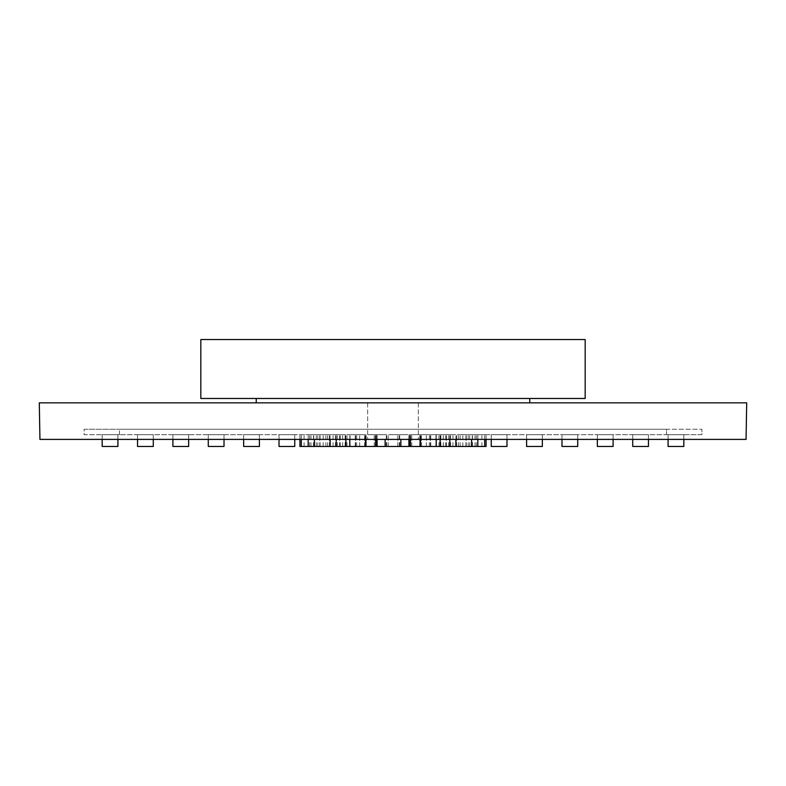 <?xml version="1.0" encoding="UTF-8"?>
<svg xmlns="http://www.w3.org/2000/svg" width="786" height="786" viewBox="0 0 786 786"><rect width="100%" height="100%" fill="white"/><g stroke="black" fill="none" stroke-linecap="round" stroke-linejoin="round"><path stroke-width="0.59" stroke-dasharray="3.93 2.95" d="M393 439.394L367.651 439.394L393 439.394M393 402.845L367.651 402.845L393 402.845M39.3 402.845L39.939 439.394L746.061 439.394L746.7 402.845L39.3 402.845M354.879 446.468L359.693 446.468L354.879 446.468M354.879 434.678L359.693 434.678L354.879 434.678M299.938 446.468L375.826 446.468M369.44 434.678L374.254 434.678L369.44 434.678M376.661 446.468L409.339 446.468M393 434.678L400.87 434.678L393 434.678M410.174 446.468L486.062 446.468M416.56 434.678L411.746 434.678L416.56 434.678M431.121 446.468L426.307 446.468L431.121 446.468M431.121 434.678L426.307 434.678L431.121 434.678M381.475 434.678L386.29 434.678L381.475 434.678M360.43 446.468L365.264 446.468L360.43 446.468M345.015 434.678L340.2 434.678L345.015 434.678M337.892 446.468L333.077 446.468L337.892 446.468M337.892 434.678L333.077 434.678L337.892 434.678M340.299 446.468L335.484 446.468L340.299 446.468M340.299 434.678L335.484 434.678L340.299 434.678M351.823 446.468L356.638 446.468L351.823 446.468M351.823 434.678L356.638 434.678L351.823 434.678M370.461 446.468L375.276 446.468L370.461 446.468M370.461 434.678L375.276 434.678L370.461 434.678M415.539 446.468L420.353 446.468L415.539 446.468M415.539 434.678L420.353 434.678L415.539 434.678M434.177 446.468L429.362 446.468L434.177 446.468M434.177 434.678L429.362 434.678L434.177 434.678M445.701 446.468L450.516 446.468L445.701 446.468M445.701 434.678L450.516 434.678L445.701 434.678M448.108 446.468L452.923 446.468L448.108 446.468M448.108 434.678L452.923 434.678L448.108 434.678M440.985 434.678L445.8 434.678L440.985 434.678M425.57 446.468L420.736 446.468L425.57 446.468M370.776 434.678L375.59 434.678L370.776 434.678M350.723 434.678L345.909 434.678L350.723 434.678M334.816 434.678L339.631 434.678L334.816 434.678M324.598 446.468L329.413 446.468L324.598 446.468M324.598 434.678L329.413 434.678L324.598 434.678M321.081 446.468L316.267 446.468L321.081 446.468M321.081 434.678L316.267 434.678L321.081 434.678M415.224 434.678L420.038 434.678L415.224 434.678M435.277 434.678L440.091 434.678L435.277 434.678M451.184 434.678L446.369 434.678L451.184 434.678M461.402 446.468L466.216 446.468L461.402 446.468M461.402 434.678L466.216 434.678L461.402 434.678M464.919 446.468L469.733 446.468L464.919 446.468M464.919 434.678L469.733 434.678L464.919 434.678M381.917 434.678L377.103 434.678L381.917 434.678M341.026 434.678L336.212 434.678L341.026 434.678M324.864 446.468L329.678 446.468L324.864 446.468M324.864 434.678L329.678 434.678L324.864 434.678M312.995 434.678L308.181 434.678L312.995 434.678M306.137 434.678L310.951 434.678L306.137 434.678M304.752 434.678L299.938 434.678L304.752 434.678M308.898 446.468L313.712 446.468L308.898 446.468M308.898 434.678L313.712 434.678L308.898 434.678M318.34 446.468L323.154 446.468L318.34 446.468M318.34 434.678L323.154 434.678L318.34 434.678M332.468 446.468L337.282 446.468L332.468 446.468M332.468 434.678L337.282 434.678L332.468 434.678M350.399 446.468L355.213 446.468L350.399 446.468M350.399 434.678L355.213 434.678L350.399 434.678M371.012 434.678L375.826 434.678L371.012 434.678M414.988 434.678L419.803 434.678L414.988 434.678M435.601 446.468L430.787 446.468L435.601 446.468M435.601 434.678L430.787 434.678L435.601 434.678M453.532 446.468L448.718 446.468L453.532 446.468M453.532 434.678L448.718 434.678L453.532 434.678M467.66 446.468L462.846 446.468L467.66 446.468M467.66 434.678L462.846 434.678L467.66 434.678M477.102 446.468L472.288 446.468L477.102 446.468M477.102 434.678L472.288 434.678L477.102 434.678M481.248 434.678L486.062 434.678L481.248 434.678M479.863 434.678L475.049 434.678L479.863 434.678M473.005 434.678L477.819 434.678L473.005 434.678M461.136 446.468L456.322 446.468L461.136 446.468M461.136 434.678L456.322 434.678L461.136 434.678M444.974 434.678L449.789 434.678L444.974 434.678M668.09 439.394L668.09 446.468L668.09 434.678L675.96 434.678L668.09 434.678L675.96 434.678L668.09 434.678L675.96 434.678L668.09 434.678L675.96 434.678L668.09 434.678L675.96 434.678L668.09 434.678L675.96 434.678L668.09 434.678L675.96 434.678L668.09 434.678L675.96 434.678L668.09 434.678L675.96 434.678L668.09 434.678L675.96 434.678L668.09 434.678L675.96 434.678L668.09 434.678L675.96 434.678L668.09 434.678L675.96 434.678L668.09 434.678L668.09 446.468L683.83 446.468L675.96 446.468L683.83 446.468L675.96 446.468L683.83 446.468L675.96 446.468L683.83 446.468L675.96 446.468L683.83 446.468L675.96 446.468L683.83 446.468L675.96 446.468L683.83 446.468L675.96 446.468L683.83 446.468L675.96 446.468L683.83 446.468L675.96 446.468L683.83 446.468L675.96 446.468L683.83 446.468L675.96 446.468L683.83 446.468L675.96 446.468L683.83 446.468L683.83 434.678L675.96 434.678L683.83 434.678L675.96 434.678L683.83 434.678L675.96 434.678L683.83 434.678L675.96 434.678L683.83 434.678L675.96 434.678L683.83 434.678L675.96 434.678L683.83 434.678L675.96 434.678L683.83 434.678L675.96 434.678L683.83 434.678L675.96 434.678L683.83 434.678L675.96 434.678L683.83 434.678L675.96 434.678L683.83 434.678L675.96 434.678L683.83 434.678L675.96 434.678L683.83 434.678L683.83 446.468L683.83 439.394M632.72 439.394L632.72 446.468L632.72 434.678L640.59 434.678L632.72 434.678L640.59 434.678L632.72 434.678L640.59 434.678L632.72 434.678L640.59 434.678L632.72 434.678L640.59 434.678L632.72 434.678L640.59 434.678L632.72 434.678L640.59 434.678L632.72 434.678L640.59 434.678L632.72 434.678L640.59 434.678L632.72 434.678L640.59 434.678L632.72 434.678L640.59 434.678L632.72 434.678L640.59 434.678L632.72 434.678L640.59 434.678L632.72 434.678L632.72 446.468L648.46 446.468L640.59 446.468L648.46 446.468L640.59 446.468L648.46 446.468L640.59 446.468L648.46 446.468L640.59 446.468L648.46 446.468L640.59 446.468L648.46 446.468L640.59 446.468L648.46 446.468L640.59 446.468L648.46 446.468L640.59 446.468L648.46 446.468L640.59 446.468L648.46 446.468L640.59 446.468L648.46 446.468L640.59 446.468L648.46 446.468L640.59 446.468L648.46 446.468L648.46 434.678L640.59 434.678L648.46 434.678L640.59 434.678L648.46 434.678L640.59 434.678L648.46 434.678L640.59 434.678L648.46 434.678L640.59 434.678L648.46 434.678L640.59 434.678L648.46 434.678L640.59 434.678L648.46 434.678L640.59 434.678L648.46 434.678L640.59 434.678L648.46 434.678L640.59 434.678L648.46 434.678L640.59 434.678L648.46 434.678L640.59 434.678L648.46 434.678L640.59 434.678L648.46 434.678L648.46 446.468L648.46 439.394M597.35 439.394L597.35 446.468L597.35 434.678L605.22 434.678L597.35 434.678L605.22 434.678L597.35 434.678L605.22 434.678L597.35 434.678L605.22 434.678L597.35 434.678L605.22 434.678L597.35 434.678L605.22 434.678L597.35 434.678L605.22 434.678L597.35 434.678L605.22 434.678L597.35 434.678L605.22 434.678L597.35 434.678L605.22 434.678L597.35 434.678L605.22 434.678L597.35 434.678L605.22 434.678L597.35 434.678L605.22 434.678L597.35 434.678L597.35 446.468L613.09 446.468L605.22 446.468L613.09 446.468L605.22 446.468L613.09 446.468L605.22 446.468L613.09 446.468L605.22 446.468L613.09 446.468L605.22 446.468L613.09 446.468L605.22 446.468L613.09 446.468L605.22 446.468L613.09 446.468L605.22 446.468L613.09 446.468L605.22 446.468L613.09 446.468L605.22 446.468L613.09 446.468L605.22 446.468L613.09 446.468L605.22 446.468L613.09 446.468L613.09 434.678L605.22 434.678L613.09 434.678L605.22 434.678L613.09 434.678L605.22 434.678L613.09 434.678L605.22 434.678L613.09 434.678L605.22 434.678L613.09 434.678L605.22 434.678L613.09 434.678L605.22 434.678L613.09 434.678L605.22 434.678L613.09 434.678L605.22 434.678L613.09 434.678L605.22 434.678L613.09 434.678L605.22 434.678L613.09 434.678L605.22 434.678L613.09 434.678L605.22 434.678L613.09 434.678L613.09 446.468L613.09 439.394M561.98 439.394L561.98 446.468L561.98 434.678L569.85 434.678L561.98 434.678L569.85 434.678L561.98 434.678L569.85 434.678L561.98 434.678L569.85 434.678L561.98 434.678L569.85 434.678L561.98 434.678L569.85 434.678L561.98 434.678L569.85 434.678L561.98 434.678L569.85 434.678L561.98 434.678L569.85 434.678L561.98 434.678L569.85 434.678L561.98 434.678L569.85 434.678L561.98 434.678L569.85 434.678L561.98 434.678L569.85 434.678L561.98 434.678L561.98 446.468L577.72 446.468L569.85 446.468L577.72 446.468L569.85 446.468L577.72 446.468L569.85 446.468L577.72 446.468L569.85 446.468L577.72 446.468L569.85 446.468L577.72 446.468L569.85 446.468L577.72 446.468L569.85 446.468L577.72 446.468L569.85 446.468L577.72 446.468L569.85 446.468L577.72 446.468L569.85 446.468L577.72 446.468L569.85 446.468L577.72 446.468L569.85 446.468L577.72 446.468L577.72 434.678L569.85 434.678L577.72 434.678L569.85 434.678L577.72 434.678L569.85 434.678L577.72 434.678L569.85 434.678L577.72 434.678L569.85 434.678L577.72 434.678L569.85 434.678L577.72 434.678L569.85 434.678L577.72 434.678L569.85 434.678L577.72 434.678L569.85 434.678L577.72 434.678L569.85 434.678L577.72 434.678L569.85 434.678L577.72 434.678L569.85 434.678L577.72 434.678L569.85 434.678L577.72 434.678L577.72 446.468L577.72 439.394M526.61 439.394L526.61 446.468L526.61 434.678L534.48 434.678L526.61 434.678L534.48 434.678L526.61 434.678L534.48 434.678L526.61 434.678L534.48 434.678L526.61 434.678L534.48 434.678L526.61 434.678L534.48 434.678L526.61 434.678L534.48 434.678L526.61 434.678L534.48 434.678L526.61 434.678L534.48 434.678L526.61 434.678L534.48 434.678L526.61 434.678L534.48 434.678L526.61 434.678L534.48 434.678L526.61 434.678L534.48 434.678L526.61 434.678L526.61 446.468L542.35 446.468L534.48 446.468L542.35 446.468L534.48 446.468L542.35 446.468L534.48 446.468L542.35 446.468L534.48 446.468L542.35 446.468L534.48 446.468L542.35 446.468L534.48 446.468L542.35 446.468L534.48 446.468L542.35 446.468L534.48 446.468L542.35 446.468L534.48 446.468L542.35 446.468L534.48 446.468L542.35 446.468L534.48 446.468L542.35 446.468L534.48 446.468L542.35 446.468L542.35 434.678L534.48 434.678L542.35 434.678L534.48 434.678L542.35 434.678L534.48 434.678L542.35 434.678L534.48 434.678L542.35 434.678L534.48 434.678L542.35 434.678L534.48 434.678L542.35 434.678L534.48 434.678L542.35 434.678L534.48 434.678L542.35 434.678L534.48 434.678L542.35 434.678L534.48 434.678L542.35 434.678L534.48 434.678L542.35 434.678L534.48 434.678L542.35 434.678L534.48 434.678L542.35 434.678L542.35 446.468L542.35 439.394M243.65 439.394L243.65 446.468L243.65 434.678L251.52 434.678L243.65 434.678L251.52 434.678L243.65 434.678L251.52 434.678L243.65 434.678L251.52 434.678L243.65 434.678L251.52 434.678L243.65 434.678L251.52 434.678L243.65 434.678L251.52 434.678L243.65 434.678L251.52 434.678L243.65 434.678L251.52 434.678L243.65 434.678L251.52 434.678L243.65 434.678L251.52 434.678L243.65 434.678L251.52 434.678L243.65 434.678L251.52 434.678L243.65 434.678L243.65 446.468L259.39 446.468L251.52 446.468L259.39 446.468L251.52 446.468L259.39 446.468L251.52 446.468L259.39 446.468L251.52 446.468L259.39 446.468L251.52 446.468L259.39 446.468L251.52 446.468L259.39 446.468L251.52 446.468L259.39 446.468L251.52 446.468L259.39 446.468L251.52 446.468L259.39 446.468L251.52 446.468L259.39 446.468L251.52 446.468L259.39 446.468L251.52 446.468L259.39 446.468L259.39 434.678L251.52 434.678L259.39 434.678L251.52 434.678L259.39 434.678L251.52 434.678L259.39 434.678L251.52 434.678L259.39 434.678L251.52 434.678L259.39 434.678L251.52 434.678L259.39 434.678L251.52 434.678L259.39 434.678L251.52 434.678L259.39 434.678L251.52 434.678L259.39 434.678L251.52 434.678L259.39 434.678L251.52 434.678L259.39 434.678L251.52 434.678L259.39 434.678L251.52 434.678L259.39 434.678L259.39 446.468L259.39 439.394M208.28 439.394L208.28 446.468L208.28 434.678L216.15 434.678L208.28 434.678L216.15 434.678L208.28 434.678L216.15 434.678L208.28 434.678L216.15 434.678L208.28 434.678L216.15 434.678L208.28 434.678L216.15 434.678L208.28 434.678L216.15 434.678L208.28 434.678L216.15 434.678L208.28 434.678L216.15 434.678L208.28 434.678L216.15 434.678L208.28 434.678L216.15 434.678L208.28 434.678L216.15 434.678L208.28 434.678L216.15 434.678L208.28 434.678L208.28 446.468L224.02 446.468L216.15 446.468L224.02 446.468L216.15 446.468L224.02 446.468L216.15 446.468L224.02 446.468L216.15 446.468L224.02 446.468L216.15 446.468L224.02 446.468L216.15 446.468L224.02 446.468L216.15 446.468L224.02 446.468L216.15 446.468L224.02 446.468L216.15 446.468L224.02 446.468L216.15 446.468L224.02 446.468L216.15 446.468L224.02 446.468L216.15 446.468L224.02 446.468L224.02 434.678L216.15 434.678L224.02 434.678L216.15 434.678L224.02 434.678L216.15 434.678L224.02 434.678L216.15 434.678L224.02 434.678L216.15 434.678L224.02 434.678L216.15 434.678L224.02 434.678L216.15 434.678L224.02 434.678L216.15 434.678L224.02 434.678L216.15 434.678L224.02 434.678L216.15 434.678L224.02 434.678L216.15 434.678L224.02 434.678L216.15 434.678L224.02 434.678L216.15 434.678L224.02 434.678L224.02 446.468L224.02 439.394M172.91 439.394L172.91 446.468L172.91 434.678L180.78 434.678L172.91 434.678L180.78 434.678L172.91 434.678L180.78 434.678L172.91 434.678L180.78 434.678L172.91 434.678L180.78 434.678L172.91 434.678L180.78 434.678L172.91 434.678L180.78 434.678L172.91 434.678L180.78 434.678L172.91 434.678L180.78 434.678L172.91 434.678L180.78 434.678L172.91 434.678L180.78 434.678L172.91 434.678L180.78 434.678L172.91 434.678L180.78 434.678L172.91 434.678L172.91 446.468L188.65 446.468L180.78 446.468L188.65 446.468L180.78 446.468L188.65 446.468L180.78 446.468L188.65 446.468L180.78 446.468L188.65 446.468L180.78 446.468L188.65 446.468L180.78 446.468L188.65 446.468L180.78 446.468L188.65 446.468L180.78 446.468L188.65 446.468L180.78 446.468L188.65 446.468L180.78 446.468L188.65 446.468L180.78 446.468L188.65 446.468L180.78 446.468L188.65 446.468L188.65 434.678L180.78 434.678L188.65 434.678L180.78 434.678L188.65 434.678L180.78 434.678L188.65 434.678L180.78 434.678L188.65 434.678L180.78 434.678L188.65 434.678L180.78 434.678L188.65 434.678L180.78 434.678L188.65 434.678L180.78 434.678L188.65 434.678L180.78 434.678L188.65 434.678L180.78 434.678L188.65 434.678L180.78 434.678L188.65 434.678L180.78 434.678L188.65 434.678L180.78 434.678L188.65 434.678L188.65 446.468L188.65 439.394M137.54 439.394L137.54 446.468L137.54 434.678L145.41 434.678L137.54 434.678L145.41 434.678L137.54 434.678L145.41 434.678L137.54 434.678L145.41 434.678L137.54 434.678L145.41 434.678L137.54 434.678L145.41 434.678L137.54 434.678L145.41 434.678L137.54 434.678L145.41 434.678L137.54 434.678L145.41 434.678L137.54 434.678L145.41 434.678L137.54 434.678L145.41 434.678L137.54 434.678L145.41 434.678L137.54 434.678L145.41 434.678L137.54 434.678L137.54 446.468L153.28 446.468L145.41 446.468L153.28 446.468L145.41 446.468L153.28 446.468L145.41 446.468L153.28 446.468L145.41 446.468L153.28 446.468L145.41 446.468L153.28 446.468L145.41 446.468L153.28 446.468L145.41 446.468L153.28 446.468L145.41 446.468L153.28 446.468L145.41 446.468L153.28 446.468L145.41 446.468L153.28 446.468L145.41 446.468L153.28 446.468L145.41 446.468L153.28 446.468L153.28 434.678L145.41 434.678L153.28 434.678L145.41 434.678L153.28 434.678L145.41 434.678L153.28 434.678L145.41 434.678L153.28 434.678L145.41 434.678L153.28 434.678L145.41 434.678L153.28 434.678L145.41 434.678L153.28 434.678L145.41 434.678L153.28 434.678L145.41 434.678L153.28 434.678L145.41 434.678L153.28 434.678L145.41 434.678L153.28 434.678L145.41 434.678L153.28 434.678L145.41 434.678L153.28 434.678L153.28 446.468L153.28 439.394M491.24 439.394L491.24 446.468L491.24 434.678L499.11 434.678L491.24 434.678L499.11 434.678L491.24 434.678L499.11 434.678L491.24 434.678L499.11 434.678L491.24 434.678L499.11 434.678L491.24 434.678L499.11 434.678L491.24 434.678L491.24 446.468L506.98 446.468L499.11 446.468L506.98 446.468L499.11 446.468L506.98 446.468L499.11 446.468L506.98 446.468L499.11 446.468L506.98 446.468L499.11 446.468L506.98 446.468L506.98 434.678L499.11 434.678L506.98 434.678L499.11 434.678L506.98 434.678L499.11 434.678L506.98 434.678L499.11 434.678L506.98 434.678L499.11 434.678L506.98 434.678L499.11 434.678L506.98 434.678L506.98 446.468L506.98 439.394M463.74 434.678L471.61 434.678L463.74 434.678M436.24 446.468L436.24 434.678L436.24 446.468L428.37 446.468L436.24 446.468L428.37 446.468L436.24 446.468L428.37 446.468L436.24 446.468L428.37 446.468L436.24 446.468L428.37 446.468L436.24 446.468L436.24 434.678L428.37 434.678L436.24 434.678L428.37 434.678L436.24 434.678L428.37 434.678L436.24 434.678L428.37 434.678L436.24 434.678L428.37 434.678L436.24 434.678L428.37 434.678L436.24 434.678L436.24 446.468L436.24 439.394M357.63 434.678L365.5 434.678L357.63 434.678M322.26 434.678L330.13 434.678L322.26 434.678M279.02 439.394L279.02 446.468L279.02 434.678L286.89 434.678L279.02 434.678L286.89 434.678L279.02 434.678L286.89 434.678L279.02 434.678L286.89 434.678L279.02 434.678L286.89 434.678L279.02 434.678L286.89 434.678L279.02 434.678L279.02 446.468L294.76 446.468L286.89 446.468L294.76 446.468L286.89 446.468L294.76 446.468L286.89 446.468L294.76 446.468L286.89 446.468L294.76 446.468L286.89 446.468L294.76 446.468L294.76 434.678L286.89 434.678L294.76 434.678L286.89 434.678L294.76 434.678L286.89 434.678L294.76 434.678L286.89 434.678L294.76 434.678L286.89 434.678L294.76 434.678L286.89 434.678L294.76 434.678L294.76 446.468L294.76 439.394M102.17 439.394L102.17 446.468L102.17 434.678L110.04 434.678L102.17 434.678L110.04 434.678L102.17 434.678L110.04 434.678L102.17 434.678L110.04 434.678L102.17 434.678L110.04 434.678L102.17 434.678L110.04 434.678L102.17 434.678L110.04 434.678L102.17 434.678L110.04 434.678L102.17 434.678L110.04 434.678L102.17 434.678L110.04 434.678L102.17 434.678L110.04 434.678L102.17 434.678L110.04 434.678L102.17 434.678L110.04 434.678L102.17 434.678L102.17 446.468L117.91 446.468L110.04 446.468L117.91 446.468L110.04 446.468L117.91 446.468L110.04 446.468L117.91 446.468L110.04 446.468L117.91 446.468L110.04 446.468L117.91 446.468L110.04 446.468L117.91 446.468L110.04 446.468L117.91 446.468L110.04 446.468L117.91 446.468L110.04 446.468L117.91 446.468L110.04 446.468L117.91 446.468L110.04 446.468L117.91 446.468L110.04 446.468L117.91 446.468L117.91 434.678L110.04 434.678L117.91 434.678L110.04 434.678L117.91 434.678L110.04 434.678L117.91 434.678L110.04 434.678L117.91 434.678L110.04 434.678L117.91 434.678L110.04 434.678L117.91 434.678L110.04 434.678L117.91 434.678L110.04 434.678L117.91 434.678L110.04 434.678L117.91 434.678L110.04 434.678L117.91 434.678L110.04 434.678L117.91 434.678L110.04 434.678L117.91 434.678L110.04 434.678L117.91 434.678L117.91 446.468L117.91 439.394M404.525 434.678L399.71 434.678L404.525 434.678M404.083 434.678L408.897 434.678L404.083 434.678M84.102 429.254L119.472 429.254L84.102 429.254L84.102 434.678L119.472 434.678L84.102 434.678L84.102 429.254M666.528 429.254L119.472 429.254L701.898 429.254L666.528 429.254L666.528 434.678L119.472 434.678L701.898 434.678L701.898 429.254L701.898 434.678L666.528 434.678L666.528 429.254M428.37 434.678L420.5 434.678L428.37 434.678M404.525 446.468L399.71 446.468L404.525 446.468M322.26 446.468L314.39 446.468L322.26 446.468M393 446.468L385.13 446.468L393 446.468M428.37 446.468L420.5 446.468L428.37 446.468M463.74 446.468L455.87 446.468L463.74 446.468M481.248 446.468L476.434 446.468L481.248 446.468M371.012 446.468L366.197 446.468L371.012 446.468M435.277 446.468L430.463 446.468L435.277 446.468M451.184 446.468L446.369 446.468L451.184 446.468M415.224 446.468L410.41 446.468L415.224 446.468M370.776 446.468L365.962 446.468L370.776 446.468M350.723 446.468L345.909 446.468L350.723 446.468M345.015 446.468L340.2 446.468L345.015 446.468M416.56 446.468L411.746 446.468L416.56 446.468M200.823 339.532L585.177 339.532M200.823 398.482L585.177 398.482M417.415 439.394L367.651 439.394L417.415 439.394M417.415 402.845L367.651 402.845L417.415 402.845M318.202 398.482L529.764 398.482L318.202 398.482M318.202 402.845L529.764 402.845L318.202 402.845M119.472 434.678L119.472 429.254L119.472 434.678M367.651 402.845L367.651 439.394L367.651 402.845M418.349 402.845L418.349 439.394L418.349 402.845M359.693 446.468L359.693 434.678L359.693 446.468M374.254 446.468L374.254 434.678L374.254 446.468M397.814 446.468L397.814 434.678L397.814 446.468M421.375 446.468L421.375 434.678L421.375 446.468M435.935 446.468L435.935 434.678L435.935 446.468M386.29 446.468L386.29 434.678M365.244 446.468L365.244 434.678L365.264 446.468M349.829 446.468L349.829 434.678M342.706 446.468L342.706 434.678M345.113 446.468L345.113 434.678M356.638 446.468L356.638 434.678M375.276 446.468L375.276 434.678M420.353 446.468L420.353 434.678M438.991 446.468L438.991 434.678M450.516 446.468L450.516 434.678M452.923 446.468L452.923 434.678M445.8 446.468L445.8 434.678M430.384 446.468L430.384 434.678L430.364 446.468M375.59 439.394L375.59 434.678L375.59 439.394M355.537 446.468L355.537 434.678L355.537 446.468M339.631 446.468L339.631 434.678L339.631 446.468M329.413 446.468L329.413 434.678L329.413 446.468M325.895 446.468L325.895 434.678M420.038 446.468L420.038 439.394M440.091 446.468L440.091 439.394M455.998 446.468L455.998 434.678L455.998 446.468M466.216 446.468L466.216 434.678L466.216 446.468M469.733 446.468L469.733 434.678M386.732 446.468L386.732 434.678M345.84 439.394L345.84 434.678M329.678 446.468L329.678 434.678M317.799 446.468L317.799 434.678M310.951 446.468L310.951 434.678M309.566 446.468L309.566 434.678M313.712 446.468L313.712 434.678M323.154 446.468L323.154 434.678M337.282 446.468L337.282 434.678M355.213 446.468L355.213 434.678M375.826 439.394L375.826 434.678M419.803 446.468L419.803 434.678M440.415 446.468L440.415 434.678M458.346 446.468L458.346 434.678M472.474 446.468L472.474 434.678M481.906 446.468L481.906 434.678M486.062 439.394L486.062 434.678M484.667 439.394L484.667 434.678M477.819 439.394L477.819 434.678M465.941 446.468L465.941 434.678M449.789 439.394L449.789 434.678M683.83 446.468L683.83 434.678M648.46 446.468L648.46 434.678M613.09 446.468L613.09 434.678M577.72 446.468L577.72 434.678M542.35 446.468L542.35 434.678M506.98 446.468L506.98 434.678L506.98 446.468M471.61 446.468L471.61 439.394M400.87 446.468L400.87 439.394M365.5 446.468L365.5 439.394M330.13 446.468L330.13 439.394M294.76 446.468L294.76 434.678L294.76 446.468M259.39 446.468L259.39 434.678M224.02 446.468L224.02 434.678M188.65 446.468L188.65 434.678M153.28 446.468L153.28 434.678M117.91 446.468L117.91 434.678M409.339 439.394L409.339 434.678M408.897 439.394L408.897 434.678M399.268 446.468L399.268 434.678M388.186 446.468L388.186 434.678L388.186 446.468M399.71 446.468L399.71 434.678M102.17 446.468L102.17 434.678M137.54 446.468L137.54 434.678M172.91 446.468L172.91 434.678M208.28 446.468L208.28 434.678M243.65 446.468L243.65 434.678M279.02 446.468L279.02 434.678L279.02 446.468M314.39 446.468L314.39 439.394M349.76 446.468L349.76 439.394M385.13 446.468L385.13 439.394M420.5 446.468L420.5 439.394M455.87 446.468L455.87 439.394M491.24 446.468L491.24 434.678L491.24 446.468M526.61 446.468L526.61 434.678M561.98 446.468L561.98 434.678M597.35 446.468L597.35 434.678M632.72 446.468L632.72 434.678M668.09 446.468L668.09 434.678M420.736 446.468L420.736 434.678L420.756 446.468M440.16 439.394L440.16 434.678M456.322 446.468L456.322 434.678M468.201 446.468L468.201 434.678M475.049 446.468L475.049 434.678M476.434 446.468L476.434 434.678M472.288 446.468L472.288 434.678M462.846 446.468L462.846 434.678M448.718 446.468L448.718 434.678M430.787 446.468L430.787 434.678M410.174 439.394L410.174 434.678M366.197 446.468L366.197 434.678M345.585 446.468L345.585 434.678M327.654 446.468L327.654 434.678M313.526 446.468L313.526 434.678M304.094 446.468L304.094 434.678M299.938 439.394L299.938 434.678M301.333 439.394L301.333 434.678M308.181 439.394L308.181 434.678M320.059 446.468L320.059 434.678M336.212 439.394L336.212 434.678M355.636 446.468L355.636 434.678L355.616 446.468M377.103 439.394L377.103 434.678M410.41 439.394L410.41 446.468M430.463 446.468L430.463 434.678L430.463 446.468M446.369 446.468L446.369 434.678L446.369 446.468M456.587 446.468L456.587 434.678L456.587 446.468M460.105 446.468L460.105 434.678M365.962 446.468L365.962 439.394M345.909 446.468L345.909 439.394M330.002 446.468L330.002 434.678L330.002 446.468M319.784 446.468L319.784 434.678L319.784 446.468M316.267 446.468L316.267 434.678M436.171 446.468L436.171 434.678M443.294 446.468L443.294 434.678M440.887 446.468L440.887 434.678M429.362 446.468L429.362 434.678M410.724 446.468L410.724 434.678M365.647 446.468L365.647 434.678M347.009 446.468L347.009 434.678M335.484 446.468L335.484 434.678M333.077 446.468L333.077 434.678M340.2 446.468L340.2 434.678M376.661 439.394L376.661 434.678M411.746 446.468L411.746 434.678L411.746 446.468M426.307 446.468L426.307 434.678L426.307 446.468M364.625 446.468L364.625 434.678L364.625 446.468M350.065 446.468L350.065 434.678L350.065 446.468"/><path stroke-width="1.18" d="M39.3 402.845L39.939 439.394L746.061 439.394L746.7 402.845L39.3 402.845M486.062 439.394L486.062 446.468L410.174 446.468L410.174 439.394M375.826 439.394L375.826 446.468L299.938 446.468L299.938 439.394M409.339 439.394L409.339 446.468L376.661 446.468L376.661 439.394M683.83 439.394L683.83 446.468L668.09 446.468L668.09 439.394M648.46 439.394L648.46 446.468L632.72 446.468L632.72 439.394M613.09 439.394L613.09 446.468L597.35 446.468L597.35 439.394M577.72 439.394L577.72 446.468L561.98 446.468L561.98 439.394M542.35 439.394L542.35 446.468L526.61 446.468L526.61 439.394M506.98 439.394L506.98 446.468L491.24 446.468L491.24 439.394M294.76 439.394L294.76 446.468L279.02 446.468L279.02 439.394M259.39 439.394L259.39 446.468L243.65 446.468L243.65 439.394M224.02 439.394L224.02 446.468L208.28 446.468L208.28 439.394M188.65 439.394L188.65 446.468L172.91 446.468L172.91 439.394M153.28 439.394L153.28 446.468L137.54 446.468L137.54 439.394M117.91 439.394L117.91 446.468L102.17 446.468L102.17 439.394M393 339.532L200.823 339.532L200.823 398.482L585.177 398.482L585.177 339.532L393 339.532M375.59 446.468L375.59 439.394L375.59 446.468M440.091 446.468L440.091 439.394M420.038 446.468L420.038 439.394M345.84 446.468L345.84 439.394M484.667 446.468L484.667 439.394M477.819 446.468L477.819 439.394M449.789 446.468L449.789 439.394M471.61 446.468L471.61 439.394M436.24 446.468L436.24 439.394M400.87 446.468L400.87 439.394M365.5 446.468L365.5 439.394M330.13 446.468L330.13 439.394M408.897 446.468L408.897 439.394M314.39 446.468L314.39 439.394M349.76 446.468L349.76 439.394M385.13 446.468L385.13 439.394M420.5 446.468L420.5 439.394M455.87 446.468L455.87 439.394M440.16 446.468L440.16 439.394M301.333 446.468L301.333 439.394M308.181 446.468L308.181 439.394M336.212 446.468L336.212 439.394M377.103 446.468L377.103 439.394M410.41 446.468L410.41 439.394M345.909 446.468L345.909 439.394M365.962 446.468L365.962 439.394M256.236 398.482L256.236 402.845M529.764 398.482L529.764 402.845"/></g></svg>
